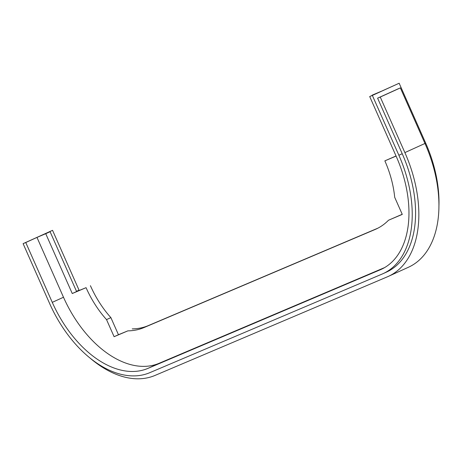 <?xml version="1.0" encoding="UTF-8"?>
<svg xmlns="http://www.w3.org/2000/svg" width="462" height="462" viewBox="0 0 462 462"><rect width="100%" height="100%" fill="white"/><g stroke="black" fill="none" stroke-linecap="round" stroke-linejoin="round"><path stroke-width="0.69" d="M384.54 267.625L159.038 363.328A98.175 60.58 65.5 0 1 63.49 297.251L52.27 302.356L25.757 242.521L23.1 243.647L49.613 303.482A102.853 63.461 -114.5 0 0 149.711 372.707L382.109 274.076A102.853 63.461 65.5 0 0 383.021 273.671A102.853 63.461 65.5 0 0 398.873 155.249L402.223 153.731L377.598 98.169L397.695 89.027L400.352 87.901L424.971 143.463A107.525 66.349 65.5 0 1 408.396 267.267L388.305 276.409A107.525 66.349 65.5 0 1 387.352 276.825L154.955 375.456A107.525 66.349 -114.5 0 1 90.408 358.391M52.27 302.356A98.175 60.58 -114.5 0 0 147.817 368.433L380.214 269.802A98.175 60.58 65.5 0 0 381.086 269.421A98.175 60.58 65.5 0 0 396.217 156.381L369.704 96.546L372.355 95.42L398.873 155.249M23.1 243.647L52.547 230.336L41.326 235.435L50.092 231.716L45.738 233.697L72.257 293.532L86.065 287.67A79.476 49.041 -114.5 0 0 106.526 319.606L114.102 336.7L127.864 330.861A105.186 64.905 -114.5 0 0 143.982 327.575L375.052 229.51A105.186 64.905 65.5 0 0 375.981 229.1A105.186 64.905 65.5 0 0 388.513 220.241L402.275 214.397L394.698 197.303A79.476 49.041 65.5 0 0 384.858 160.857L396.09 156.092M79.187 290.454A98.175 60.58 -114.5 0 1 79.06 290.171L52.547 230.336M372.355 95.42L399.151 83.235L372.257 95.386M399.151 83.235L425.664 143.07A102.853 63.461 65.5 0 1 438.9 206.964M63.49 297.251L36.977 237.416L25.757 242.521M36.977 237.416L45.738 233.697M50.092 231.716L76.605 291.551L72.257 293.532M76.605 291.551L86.065 287.67M90.419 285.689A79.476 49.041 -114.5 0 0 110.88 317.625L106.526 319.606M110.88 317.625L118.457 334.725L114.102 336.7M118.457 334.725L127.864 330.861M132.219 328.88A105.186 64.905 -114.5 0 0 148.337 325.594L377.876 228.176M402.223 214.287L388.513 220.241M396.038 155.983L384.858 160.857M369.704 96.546L380.919 91.441L372.158 95.16M377.598 98.169L380.255 97.043L404.879 152.599A107.525 66.349 65.5 0 1 388.305 276.409M402.223 153.731A102.853 63.461 65.5 0 1 386.371 272.153L383.021 273.671M380.255 97.043L400.352 87.901M79.06 290.171L76.507 291.331M159.038 363.328L147.817 368.433M381.947 269.011L380.214 269.802M148.337 325.594L143.982 327.575M376.905 228.661L375.052 229.51M404.879 152.599L424.971 143.463M424.942 143.393L425.664 143.07"/></g></svg>
